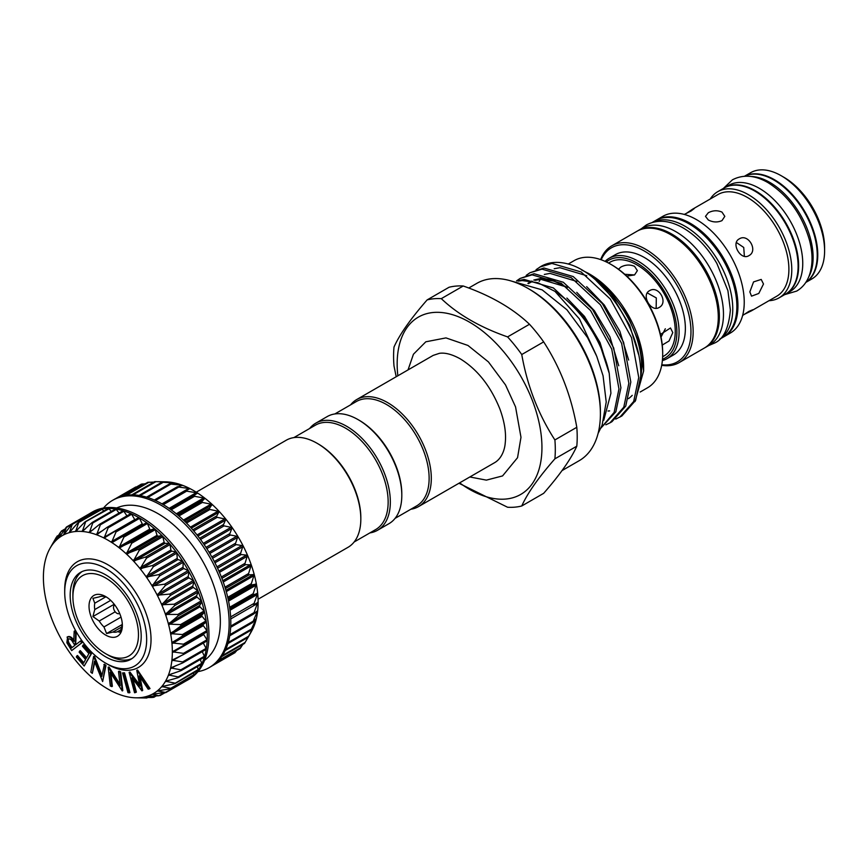 <?xml version="1.0" encoding="UTF-8"?>
<svg xmlns="http://www.w3.org/2000/svg" width="868" height="868" viewBox="0 0 868 868"><rect width="100%" height="100%" fill="white"/><g stroke="black" fill="none" stroke-linecap="round" stroke-linejoin="round"><path stroke-width="1.3" d="M196.255 492.178L286.223 440.239A61.812 35.686 60 0 1 317.124 443.298A61.812 35.686 60 0 1 360.828 519.01A61.812 35.686 60 0 1 348.025 547.307L258.067 599.245M742.617 315.485L748.932 311.352L752.73 309.778L751.33 310.896L744.234 314.379M763.493 284.01L758.795 293.449L751.547 296.151L749.833 291.898L753.565 281.905L761.203 279.431L763.493 284.01M748.932 255.626C740.871 260.975 730.585 243.224 739.276 238.895C748.216 233.036 758.469 250.798 748.932 255.626M708.31 219.973L705.478 216.36L708.31 212.747C712.867 210.36 717.413 210.143 721.97 212.096L724.802 216.36L721.97 220.635C717.424 222.577 712.867 222.36 708.31 219.973M686.045 213.582L692.61 209.177L694.281 208.526L691.004 211.032L684.277 214.429M661.025 337.088L665.322 328.766M660.45 334.419L670.487 327.985L672.798 332.585L669.022 341.005L662.262 345.063M659.159 307.446C651.141 312.784 640.855 295.033 649.503 290.726C658.486 284.845 668.74 302.606 659.159 307.446M618.472 269.232L620.891 267.051C625.448 264.653 630.005 264.414 634.551 266.346L637.383 270.642L634.551 274.939L626.794 276.122M350.607 404.857A61.812 35.686 60 0 1 356.694 399.551A61.812 35.686 60 0 1 404.325 416.108A61.812 35.686 60 0 1 431.309 478.311A61.812 35.686 60 0 1 418.506 506.608A61.812 35.686 60 0 1 410.868 509.234M334.831 413.96L356.379 401.515A60.272 34.796 60 0 1 402.817 417.671A60.272 34.796 60 0 1 429.128 478.311A60.272 34.796 60 0 1 416.64 505.903L395.103 518.348M397.848 375.79A102.381 59.111 60 0 1 397.164 363.974A102.381 59.111 60 0 1 469.555 322.18A102.381 59.111 60 0 1 541.947 447.562A102.381 59.111 60 0 1 459.66 482.858M427.143 299.905L449.049 287.265A114.348 66.022 60 0 1 463.219 285.995L441.302 298.646A114.348 66.022 -120 0 0 427.143 299.905C410.607 318.838 399.562 334.56 393.996 347.059A114.348 66.022 -120 0 0 393.584 356.26A114.348 66.022 -120 0 0 393.996 365.949L396.199 376.745M554.891 458.836A114.348 66.022 -120 0 0 555.303 449.624A114.348 66.022 -120 0 0 554.891 439.946L576.797 427.295A114.348 66.022 60 0 1 577.209 436.973A114.348 66.022 60 0 1 576.797 446.185L554.891 458.836C538.486 477.584 527.44 493.306 521.755 505.979A114.348 66.022 -120 0 1 507.585 507.248L458.955 483.259M588.265 273.312L589.752 274.169A76.189 43.986 60 0 1 643.622 367.468L643.622 371.005L639.423 343.435L627.434 315.214L609.477 290.585L588.265 273.312L581.495 269.905M635.05 401.559L643.622 371.005M536.077 269.688L541.024 266.368A84.988 49.075 60 0 1 566.945 263.688C603.293 271.966 642.721 332.26 640.692 376.354L635.636 400.354L621.846 415.989L615.748 419.103M516.547 280.896L520.062 278.465L532.106 274.852L561.336 283.38L590.555 310.505L611.734 349.077L618.96 388.907L614.143 412.376L600.96 428.022M600.949 428.043L615.857 411.768L620.913 387.768L613.687 347.949L592.519 309.377L563.289 282.252L534.07 273.724L520.062 278.465M526.182 275.395L529.947 272.758L542.001 269.145L571.22 277.673L600.45 304.798L621.618 343.37L628.844 383.2L623.788 407.19L609.998 422.825L605.853 424.81M609.998 422.825L611.951 421.696L625.752 406.061L630.808 382.061L623.582 342.242L602.403 303.67L573.184 276.545L543.954 268.017L529.947 272.758M539.831 267.051L551.885 263.438L581.115 271.966L610.334 299.091L631.513 337.663L638.74 377.482L633.683 401.483L619.882 417.117M596.142 354.871L579.455 318.947L554.977 291.377A84.988 49.075 60 0 1 609.227 373.327L610.92 393.247L603.748 420.253M562.041 470.586L579.206 460.68A102.381 59.111 -120 0 0 600.406 413.808A102.381 59.111 -120 0 0 528.015 288.426A102.381 59.111 -120 0 0 476.825 283.359L468.742 288.024M521.755 505.979L543.661 493.328C560.066 474.579 571.111 458.857 576.797 446.185M528.015 288.426L529.654 289.369A100.059 57.765 60 0 1 600.406 411.92L600.406 413.808M596.251 280.668A73.4 42.38 60 0 1 640.671 377.406M632.23 395.341A73.4 42.38 60 0 1 628.486 398.629M662.685 354.198L662.685 352.929A71.86 41.49 60 0 0 611.875 264.924L610.79 264.295A73.4 42.38 60 0 1 662.685 354.198A73.4 42.38 60 0 1 647.485 387.801L640.172 392.021M608.555 263.058L609.965 262.244A54.087 31.226 60 0 1 637.014 264.924A54.087 31.226 60 0 1 672.342 312.589A54.087 31.226 60 0 1 664.053 355.923L662.642 356.737M605.094 261.366A57.95 33.461 60 0 1 609.13 258.273A57.95 33.461 60 0 1 638.099 261.138A57.95 33.461 60 0 1 675.966 312.209A57.95 33.461 60 0 1 667.08 358.636A57.95 33.461 60 0 1 662.371 360.589M609.13 258.273L615.412 254.639A57.95 33.461 60 0 1 644.381 257.514A57.95 33.461 60 0 1 682.248 308.574A57.95 33.461 60 0 1 673.362 355.012L667.08 358.636M600.656 259.597A67.411 38.919 60 0 1 611.777 245.818A67.411 38.919 60 0 1 645.477 249.149A67.411 38.919 60 0 1 689.517 308.563A67.411 38.919 60 0 1 679.188 362.585A67.411 38.919 60 0 1 661.687 365.319M611.777 245.818L636.906 231.3A67.411 38.919 60 0 1 670.617 234.642A67.411 38.919 60 0 1 714.657 294.046A67.411 38.919 60 0 1 704.317 348.068L679.188 362.585M656.034 220.277A67.411 38.919 60 0 1 656.577 219.951A67.411 38.919 60 0 1 690.277 223.293A67.411 38.919 60 0 1 734.317 282.697A67.411 38.919 60 0 1 723.988 336.719A67.411 38.919 60 0 1 723.435 337.023M656.577 219.951L662.859 216.316A67.411 38.919 60 0 1 696.57 219.658A67.411 38.919 60 0 1 740.61 279.062A67.411 38.919 60 0 1 730.27 333.084L723.988 336.719M692.61 209.177L718.01 194.519A58.72 33.906 60 0 1 747.37 197.427A58.72 33.906 60 0 1 785.735 249.17A58.72 33.906 60 0 1 776.73 296.227L751.33 310.896M710.252 198.989A61.313 35.393 60 0 1 717.771 191.665A61.313 35.393 60 0 1 748.433 194.703A61.313 35.393 60 0 1 788.48 248.725A61.313 35.393 60 0 1 779.084 297.854A61.313 35.393 60 0 1 768.983 300.697M717.771 191.665L724.096 188.02A61.313 35.393 60 0 1 754.748 191.047A61.313 35.393 60 0 1 794.806 245.08A61.313 35.393 60 0 1 785.399 294.209L779.084 297.854M744.516 176.247A61.313 35.393 60 0 1 774.419 179.698A61.313 35.393 60 0 1 814.271 233.047A61.313 35.393 60 0 1 805.808 282.404M824.6 250.841L824.6 247.684A57.451 33.168 60 0 0 783.978 177.332L781.243 175.748A61.313 35.393 60 0 1 824.6 250.841A61.313 35.393 60 0 1 811.905 278.91L805.786 282.436M661.796 364.766A65.87 38.029 -120 0 0 690.114 320.986A65.87 38.029 -120 0 0 644.381 251.047A65.87 38.029 -120 0 0 601.188 259.782M662.501 359.222A56.409 32.561 -120 0 0 674.523 315.095A56.409 32.561 -120 0 0 637.014 263.037A56.409 32.561 -120 0 0 606.331 261.941M724.368 187.857A61.313 35.393 60 0 1 724.639 187.694A61.313 35.393 60 0 1 755.301 190.732A61.313 35.393 60 0 1 795.348 244.765A61.313 35.393 60 0 1 785.952 293.894A61.313 35.393 60 0 1 785.681 294.046M724.639 187.694L728.74 185.329A61.313 35.393 60 0 1 759.391 188.367A61.313 35.393 60 0 1 799.45 242.4A61.313 35.393 60 0 1 790.043 291.529L785.952 293.894M750.798 176.475A61.313 35.393 60 0 1 769.775 182.378A61.313 35.393 60 0 1 808.748 276.859M744.614 176.237A61.313 35.393 60 0 1 773.876 180.012A61.313 35.393 60 0 1 813.544 232.798A61.313 35.393 60 0 1 805.862 282.328M704.859 347.743A67.411 38.919 -120 0 0 705.413 347.439A67.411 38.919 -120 0 0 715.742 293.417A67.411 38.919 -120 0 0 671.702 234.013A67.411 38.919 -120 0 0 638.002 230.671A67.411 38.919 -120 0 0 637.459 230.996M705.413 347.439L709.514 345.073A67.411 38.919 -120 0 0 719.843 291.051A67.411 38.919 -120 0 0 675.803 231.647A67.411 38.919 -120 0 0 642.092 228.306L638.002 230.671M719.778 339.117A67.411 38.919 -120 0 0 728.86 284.791A67.411 38.919 -120 0 0 685.091 226.288A67.411 38.919 -120 0 0 652.389 222.403M719.68 339.204L722.892 337.348A67.411 38.919 -120 0 0 733.232 283.326A67.411 38.919 -120 0 0 689.192 223.922A67.411 38.919 -120 0 0 655.481 220.581L652.269 222.436M354.122 542.001L375.67 529.567A60.272 34.796 -120 0 0 388.148 501.975A60.272 34.796 -120 0 0 361.847 441.324A60.272 34.796 -120 0 0 315.399 425.179L293.861 437.613M317.124 443.298L318.22 443.939A60.272 34.796 60 0 1 360.828 517.74L360.828 519.01M369.887 532.898A61.812 35.686 -120 0 0 377.537 530.272A61.812 35.686 -120 0 0 390.34 501.975A61.812 35.686 -120 0 0 363.356 439.772A61.812 35.686 -120 0 0 315.724 423.204A61.812 35.686 -120 0 0 309.626 428.51M358.104 419.645L359.189 420.275A60.272 34.796 -120 0 1 401.808 494.087L401.808 495.346A61.812 35.686 -120 0 0 358.104 419.645A61.812 35.686 -120 0 0 327.193 416.586L315.724 423.204M634.541 274.95L624.776 274.288M189.908 488.847L189.897 488.575A91.173 52.644 60 0 1 193.651 490.615A91.173 52.644 60 0 1 197.394 492.905L185.546 490.973L189.897 488.575L177.614 486.926L182.454 485.277L169.792 483.986L175.162 483.064L162.186 482.217L168.11 481.957L154.992 481.642M136.884 486.753L136.146 487.23M145.314 483.726L141.864 484.203M153.907 482.087L148.168 482.337M193.466 496.095L197.394 492.905A91.173 52.644 60 0 1 204.848 498.21L193.466 496.095M201.289 502.214L204.848 498.21A91.173 52.644 60 0 1 212.139 504.416L201.289 502.214M208.895 509.245L212.139 504.416A91.173 52.644 60 0 1 219.181 511.447L208.895 509.245M216.186 517.1L219.181 511.447A91.173 52.644 60 0 1 225.886 519.194L216.186 517.1M223.054 525.661L225.886 519.194A91.173 52.644 60 0 1 232.147 527.57L223.054 525.661M229.423 534.818L232.147 527.57A91.173 52.644 60 0 1 237.897 536.457L229.423 534.818M235.185 544.453L237.897 536.457A91.173 52.644 60 0 1 243.04 545.722L235.185 544.453M240.284 554.424L243.04 545.722A91.173 52.644 60 0 1 247.51 555.249L240.284 554.424M244.646 564.601L247.51 555.249A91.173 52.644 60 0 1 251.264 564.916L244.646 564.601M248.194 574.855L251.264 564.916A91.173 52.644 60 0 1 254.237 574.573L248.194 574.855M250.906 585.043L254.237 574.573A91.173 52.644 60 0 1 256.385 584.11L250.906 585.043M252.729 595.014L256.385 584.11A91.173 52.644 60 0 1 257.688 593.386L252.729 595.014M253.64 604.649L257.688 593.386A91.173 52.644 60 0 1 258.122 602.284L253.879 604.79M251.199 631.861L248.139 637.286L254.237 625.502L250.863 630.244L256.385 618.45L252.696 622.389L257.688 610.671L253.63 613.817L257.861 602.11M244.657 643.155L248.085 637.351M240.252 648.212L242.921 644.371M215.123 663.695L235.119 652.595L212.172 665.843M103.542 508.03A96.587 55.758 60 0 1 112.58 500.348A96.587 55.758 60 0 1 160.873 505.122A96.587 55.758 60 0 1 223.966 590.24A96.587 55.758 60 0 1 209.155 667.633A96.587 55.758 60 0 1 197.98 671.615M112.58 500.348L114.218 499.393A96.587 55.758 60 0 1 118.612 497.288A96.587 55.758 60 0 1 124.981 495.487A96.587 55.758 60 0 1 131.86 494.868A96.587 55.758 60 0 1 139.151 495.454A96.587 55.758 60 0 1 146.757 497.212A96.587 55.758 60 0 1 154.58 500.131A96.587 55.758 60 0 1 162.511 504.178A96.587 55.758 60 0 1 170.432 509.288A96.587 55.758 60 0 1 178.255 515.397A96.587 55.758 60 0 1 185.861 522.417A96.587 55.758 60 0 1 193.163 530.261A96.587 55.758 60 0 1 200.031 538.822A96.587 55.758 60 0 1 206.41 547.979A96.587 55.758 60 0 1 212.183 557.603A96.587 55.758 60 0 1 217.282 567.574A96.587 55.758 60 0 1 221.655 577.752A96.587 55.758 60 0 1 225.213 588.005A96.587 55.758 60 0 1 227.937 598.193A96.587 55.758 60 0 1 229.76 608.175A96.587 55.758 60 0 1 230.682 617.821A96.587 55.758 60 0 1 230.682 626.989A96.587 55.758 60 0 1 229.76 635.56A96.587 55.758 60 0 1 227.937 643.427A96.587 55.758 60 0 1 225.213 650.479A96.587 55.758 60 0 1 221.655 656.62A96.587 55.758 60 0 1 217.282 661.752A96.587 55.758 60 0 1 212.183 665.832A96.587 55.758 60 0 1 210.794 666.678L209.155 667.633M53.306 542.511L50.257 547.903A91.173 52.644 -120 0 0 49.801 548.717A91.173 52.644 -120 0 0 47.284 554.142A91.173 52.644 -120 0 0 45.136 561.195A91.173 52.644 -120 0 0 43.834 568.974A91.173 52.644 -120 0 0 43.4 577.361A91.173 52.644 -120 0 0 43.834 586.258A91.173 52.644 -120 0 0 45.136 595.535A91.173 52.644 -120 0 0 47.284 605.072A91.173 52.644 -120 0 0 50.257 614.728A91.173 52.644 -120 0 0 54.011 624.396A91.173 52.644 -120 0 0 58.481 633.922A91.173 52.644 -120 0 0 63.624 643.188A91.173 52.644 -120 0 0 69.375 652.074A91.173 52.644 -120 0 0 75.635 660.44A91.173 52.644 -120 0 0 82.341 668.197A91.173 52.644 -120 0 0 89.382 675.228A91.173 52.644 -120 0 0 96.673 681.434A91.173 52.644 -120 0 0 104.127 686.74A91.173 52.644 -120 0 0 107.871 689.029A91.173 52.644 -120 0 0 111.625 691.069L111.625 691.069A91.173 52.644 -120 0 0 119.068 694.357A91.173 52.644 -120 0 0 126.359 696.581A91.173 52.644 -120 0 0 133.412 697.688A91.173 52.644 -120 0 0 135.875 697.807A91.173 52.644 -120 0 0 140.106 697.666L146.529 698.002L135.875 697.807M50.333 547.773L56.333 537.249L54.011 542.576L60.63 532.051L58.46 538.236L66.402 527.451L63.603 534.905L71.382 524.901L72.196 524.576L69.342 532.648L77.686 523.024L78.576 522.861L75.635 531.498L84.511 522.33L85.465 522.33L82.297 531.476L91.748 522.829L92.757 522.992L89.382 532.583L99.31 524.511L100.352 524.825L96.641 534.786L107.09 527.343L108.153 527.809L104.084 538.073L114.988 531.292L116.052 531.91L111.581 542.402L122.887 536.316L123.95 537.075L119.035 547.697L130.688 542.337L131.73 543.227L126.327 553.903L138.283 549.281L139.292 550.279L133.412 560.967L145.574 557.039L146.529 558.146L140.073 568.681L152.464 565.513L153.354 566.706L146.345 577.046L158.844 574.605L159.658 575.864L152.117 585.976L164.638 584.164L165.376 585.488L157.238 595.188L169.77 594.081L170.41 595.437L161.719 604.725L174.175 604.215L174.707 605.593L165.484 614.435L177.777 614.425L178.2 615.803L168.457 624.103L180.544 624.591L180.848 625.947L170.605 633.629L182.432 634.551L182.616 635.875L171.907 642.906L183.408 644.175L183.474 645.445L172.341 651.803L183.474 653.354L183.408 654.548L171.907 660.201L182.616 661.937L182.432 663.043L170.616 667.926L180.848 669.825L180.544 670.834L168.468 674.989L178.2 676.91L177.777 677.8L165.506 681.228L174.707 683.083L174.175 683.843L161.741 686.588L170.41 688.281L169.77 688.899L157.292 690.928L165.376 692.414L152.15 694.259L158.844 695.756L146.41 696.516L152.464 697.471L140.388 697.655M140.106 697.666A91.173 52.644 -120 0 0 146.377 696.527L146.931 696.451M146.377 696.527A91.173 52.644 -120 0 0 152.117 694.281L153.028 694.096M203.492 633.89A0.966 0.553 -120 0 0 203.709 634.541L206.964 639.781A0.966 0.553 60 0 1 207.192 640.551A96.587 55.758 -120 0 0 207.192 631.383A96.587 55.758 -120 0 0 206.269 621.738A96.587 55.758 -120 0 0 204.436 611.756A96.587 55.758 -120 0 0 201.723 601.567A96.587 55.758 -120 0 0 198.154 591.325A96.587 55.758 -120 0 0 193.792 581.137A96.587 55.758 -120 0 0 188.692 571.166A96.587 55.758 -120 0 0 182.909 561.542A96.587 55.758 -120 0 0 176.54 552.384A96.587 55.758 -120 0 0 169.661 543.824A96.587 55.758 -120 0 0 162.37 535.99A96.587 55.758 -120 0 0 154.764 528.959A96.587 55.758 -120 0 0 146.942 522.851A96.587 55.758 -120 0 0 139.01 517.74A96.587 55.758 -120 0 0 131.09 513.704A96.587 55.758 -120 0 0 123.267 510.775A96.587 55.758 -120 0 0 115.661 509.017A96.587 55.758 -120 0 0 108.359 508.431A96.587 55.758 -120 0 0 101.491 509.049A96.587 55.758 -120 0 0 95.111 510.851A96.587 55.758 -120 0 0 90.728 512.955A96.587 55.758 -120 0 0 89.35 513.802A0.966 0.553 60 0 1 89.871 513.867M115.335 531.097L138.479 517.729A0.966 0.553 60 0 1 139.553 518.348L142.265 523.86A0.966 0.553 -120 0 0 143.285 524.522L146.377 522.753A0.966 0.553 60 0 1 147.441 523.512L149.752 529.122A0.966 0.553 -120 0 0 150.75 529.903L154.189 528.775A0.966 0.553 60 0 1 155.22 529.664L157.086 535.296A0.966 0.553 -120 0 0 158.052 536.196L161.784 535.708A0.966 0.553 60 0 1 162.783 536.717L164.171 542.294A0.966 0.553 -120 0 0 165.104 543.303L169.076 543.476A0.966 0.553 60 0 1 170.03 544.583L170.92 550.03A0.966 0.553 -120 0 0 171.799 551.126L175.954 551.95A0.966 0.553 60 0 1 176.844 553.144L177.246 558.395A0.966 0.553 -120 0 0 178.059 559.567L182.334 561.032A0.966 0.553 60 0 1 183.159 562.301L183.039 567.281A0.966 0.553 -120 0 0 183.788 568.507L188.139 570.601A0.966 0.553 60 0 1 188.866 571.925L188.248 576.558A0.966 0.553 -120 0 0 188.898 577.838L193.271 580.518A0.966 0.553 60 0 1 193.911 581.875L192.794 586.106A0.966 0.553 -120 0 0 193.347 587.408L197.665 590.652A0.966 0.553 60 0 1 198.197 592.03L196.602 595.795A0.966 0.553 -120 0 0 197.058 597.108L201.278 600.862A0.966 0.553 60 0 1 201.702 602.24L199.64 605.495A0.966 0.553 -120 0 0 199.987 606.808L204.034 611.018A0.966 0.553 60 0 1 204.349 612.385L201.853 615.087A0.966 0.553 -120 0 0 202.092 616.356L205.922 620.978A0.966 0.553 60 0 1 206.107 622.302L203.221 624.418A0.966 0.553 -120 0 0 203.34 625.644L206.899 630.613A0.966 0.553 60 0 1 206.964 631.882L183.658 645.336M158.258 690.678L157.292 690.928A91.173 52.644 -120 0 0 161.741 686.588A91.173 52.644 -120 0 0 165.484 681.261A91.173 52.644 -120 0 0 168.457 675.022A91.173 52.644 -120 0 0 170.605 667.969A91.173 52.644 -120 0 0 171.907 660.201A91.173 52.644 -120 0 0 172.341 651.803A91.173 52.644 -120 0 0 171.907 642.906A91.173 52.644 -120 0 0 170.605 633.629A91.173 52.644 -120 0 0 168.457 624.103A91.173 52.644 -120 0 0 165.484 614.435A91.173 52.644 -120 0 0 161.741 604.768A91.173 52.644 -120 0 0 157.26 595.242A91.173 52.644 -120 0 0 152.117 585.976A91.173 52.644 -120 0 0 146.377 577.09A91.173 52.644 -120 0 0 140.106 568.724A91.173 52.644 -120 0 0 133.412 560.967A91.173 52.644 -120 0 0 126.359 553.936A91.173 52.644 -120 0 0 119.068 547.73A91.173 52.644 -120 0 0 111.625 542.424A91.173 52.644 -120 0 0 104.127 538.095L105.115 537.802M104.127 538.095A91.173 52.644 -120 0 0 96.673 534.807L97.628 534.428M96.673 534.807A91.173 52.644 -120 0 0 89.382 532.583L90.294 532.127M89.382 532.583A91.173 52.644 -120 0 0 82.341 531.476L83.209 530.945M82.341 531.476A91.173 52.644 -120 0 0 75.635 531.498L76.46 530.88M75.635 531.498A91.173 52.644 -120 0 0 69.375 532.637L70.134 531.954M69.375 532.637A91.173 52.644 -120 0 0 63.624 534.883L64.33 534.135M90.728 512.955L92.366 512.011A96.587 55.758 60 0 1 140.649 516.796A96.587 55.758 60 0 1 203.752 601.904A96.587 55.758 60 0 1 188.942 679.297L187.304 680.241A96.587 55.758 -120 0 0 188.692 679.394A96.587 55.758 -120 0 0 193.792 675.326A96.587 55.758 -120 0 0 198.154 670.183A96.587 55.758 -120 0 0 201.723 664.042A96.587 55.758 -120 0 0 204.436 656.989A96.587 55.758 -120 0 0 206.269 649.123A96.587 55.758 -120 0 0 207.192 640.551A0.966 0.553 60 0 1 206.899 640.985L183.907 654.266M116.659 507.975A88.08 50.854 60 0 1 158.063 513.682A88.08 50.854 60 0 1 214.895 588.971A88.08 50.854 60 0 1 204.588 660.277M108.413 655.275L105.69 653.702A46.362 26.767 -120 0 0 138.468 634.768A46.362 26.767 -120 0 0 105.69 577.99A46.362 26.767 -120 0 0 72.901 596.913A46.362 26.767 -120 0 0 105.69 653.691A46.362 26.767 -120 0 0 105.69 653.702L108.413 655.275A50.225 28.991 60 0 0 132.131 658.486M72.901 596.913L72.901 593.766A50.225 28.991 60 0 1 81.983 571.621M105.69 656.848A50.225 28.991 60 0 1 72.879 612.591A50.225 28.991 60 0 1 80.572 572.348A50.225 28.991 60 0 1 105.69 574.833A50.225 28.991 60 0 1 138.5 619.09A50.225 28.991 60 0 1 130.797 659.333A50.225 28.991 60 0 1 105.69 656.848M64.709 592.182A57.95 33.461 60 0 1 105.69 568.529A57.95 33.461 60 0 1 146.659 639.499A57.95 33.461 60 0 1 105.69 663.163A57.95 33.461 60 0 1 64.709 592.182L64.709 589.665A61.042 35.241 60 0 1 107.871 564.742A61.042 35.241 60 0 1 151.032 639.499A61.042 35.241 60 0 1 107.871 664.421L105.69 663.163M119.589 613.275A4.774 2.756 60 0 1 118.58 613.73A4.774 2.756 60 0 1 116.887 613.275A4.774 2.756 60 0 1 113.958 609.64A4.774 2.756 60 0 1 113.968 605.734A4.774 2.756 60 0 1 114.869 605.083M106.58 597.119L103.965 596.457A19.704 11.371 -120 0 0 99.212 596.88L92.919 598.334L94.764 603.206A19.704 11.371 -120 0 0 94.764 609.553L92.919 616.551L99.212 621.021A19.704 11.371 -120 0 0 103.965 626.946L106.58 633.542L112.873 632.078A19.704 11.371 -120 0 0 117.625 631.654L120.24 632.316L122.073 625.318A19.704 11.371 -120 0 0 122.29 623.777M105.69 635.083A23.566 13.606 60 0 1 89.024 606.222A23.566 13.606 60 0 1 105.69 596.598A23.566 13.606 60 0 1 122.355 625.47A23.566 13.606 60 0 1 105.69 635.083M120.999 617.105L103.965 626.946M99.212 621.021L115.205 611.788M110.67 600.363L94.764 609.553M94.764 603.206L105.874 596.793M121.086 629.658L117.625 631.654M112.873 632.078L121.78 626.935M122.204 624.515L106.58 633.542M114.229 604.247L92.919 616.551M68.8 638.718C67.812 640.15 68.214 642.07 69.993 644.479L71.99 647.615M185.882 681.022A96.587 55.758 -120 0 0 187.304 680.241M68.442 638.913L68.257 639.032C67.27 640.465 67.661 642.385 69.44 644.794L71.491 647.995L74.876 645.38L72.879 642.244C71.382 639.542 69.841 638.479 68.257 639.032L68.594 638.837M69.44 644.794L69.993 644.479M94.872 511.328A0.966 0.553 60 0 1 95.686 511.013L96.673 511.805M101.176 509.462A0.966 0.553 60 0 1 102.077 509.299L103.845 510.992M108.001 508.767A0.966 0.553 60 0 1 108.956 508.767L111.332 511.404M115.238 509.266A0.966 0.553 60 0 1 116.247 509.418L119.057 513.042M100.156 524.022L122.8 510.937A0.966 0.553 60 0 1 123.842 511.263L126.934 515.852M107.719 526.974L130.58 513.78A0.966 0.553 60 0 1 131.643 514.247L134.746 519.585A0.966 0.553 -120 0 0 134.887 519.802M203.296 643.08L206.107 648.374A0.966 0.553 60 0 1 205.922 649.481L183.181 662.62M202.277 651.629L204.349 656.262A0.966 0.553 60 0 1 204.034 657.271L181.466 670.302M200.302 659.517L201.702 663.347A0.966 0.553 60 0 1 201.278 664.226M197.383 666.624L198.197 669.521A0.966 0.553 60 0 1 197.665 670.28M193.531 672.884L193.911 674.718A0.966 0.553 60 0 1 193.727 675.369L170.768 688.628M188.79 678.223L188.866 678.852A0.966 0.553 60 0 1 188.671 679.405L165.723 692.653M67.042 637.145C69.266 636.168 71.502 637.568 73.747 641.354L74.181 631.22L75.624 633.477L75.18 643.6L75.842 644.631L80.464 641.051L81.625 642.873L71.686 650.577L66.869 642.732L67.596 636.819C69.809 635.853 72.044 637.253 74.29 641.04M56.333 537.249L58.384 535.61M60.63 532.051L64.536 529.545M58.959 537.639L58.46 538.236A91.173 52.644 -120 0 0 54.011 542.576A91.173 52.644 -120 0 0 50.257 547.903M65.664 527.918L71.979 524.229M71.382 524.901L95.686 511.013M77.686 523.024L102.077 509.299M84.511 522.33L108.956 508.767M91.748 522.829L92.757 522.992L116.247 509.418M99.31 524.511L100.352 524.825L123.842 511.263M107.09 527.343L108.153 527.809L131.643 514.247M206.996 631.871L183.474 645.445M173.068 651.065L172.352 651.76M206.964 639.781L183.474 653.354L183.408 654.548M172.689 659.528L171.918 660.157M206.107 648.374L182.616 661.937L182.432 663.043M171.441 667.373L170.616 667.926M204.349 656.262L180.848 669.825L180.544 670.834M169.336 674.501L168.468 674.989M201.702 663.347L178.2 676.91L177.777 677.8M166.406 680.816L165.506 681.228M198.197 669.521L174.175 683.843M162.696 686.23L161.763 686.566M193.911 674.718L169.77 688.899M188.866 678.852L164.638 692.892M163.944 692.968L158.844 695.756M155.697 695.952L152.464 697.471M147.289 697.568L145.574 698.002M136.992 670.324L149.459 688.856L148.189 689.192L139.216 675.836L141.885 690.841L131.914 677.745L135.82 692.425L134.562 692.762L129.126 672.385L139.813 686.078L136.764 670.389L137.545 670.009L150.001 688.541L149.459 688.856M123.972 673.145L129.397 692.838L127.965 692.631L122.54 672.95L124.525 672.83L129.94 692.523L129.397 692.838M118.515 671.485L120.088 672.136L122.247 690.928L110.16 672.233L111.82 686.621L110.323 686.002L108.164 667.21L120.153 685.698L118.515 671.485L119.068 671.17L120.63 671.821L122.8 690.613L122.247 690.928M103.878 664.541L105.44 665.778L102.641 681.543L94.449 661.297L92.312 673.362L90.825 672.19L93.625 656.425L101.773 676.465L104.431 664.226L105.983 665.463L102.641 681.543M90.934 654.016L84.185 666.027L76.297 657L76.959 655.817L83.48 663.26L85.585 659.506L79.129 652.128L79.78 650.957L86.247 658.335L88.894 653.626L82.427 646.237L83.1 645.054L90.934 654.016L91.476 653.702L84.185 666.027M80.464 641.051L81.006 640.736L82.178 642.559L71.686 650.577M81.625 642.873L82.178 642.559M75.18 643.6L75.722 643.275L76.341 644.251M75.624 633.477L76.167 633.163L75.722 643.275M74.181 631.22L74.724 630.906L76.167 633.163M63.624 534.883A91.173 52.644 -120 0 0 58.481 538.214M152.117 694.281A91.173 52.644 -120 0 0 157.26 690.95M136.764 670.389L137.545 670.009M129.365 672.331L129.907 672.006L139.542 684.689M129.126 672.385L129.907 672.006M135.82 692.425L136.363 692.111L132.88 679.015M142.135 690.776L142.678 690.461L140.073 677.105M122.54 672.95L124.525 672.83M108.5 667.351L109.042 667.036L119.99 684.255M108.164 667.21L109.042 667.036M111.82 686.621L112.363 686.306L110.876 673.362M120.088 672.136L120.63 671.821M93.961 656.685L94.503 656.371L101.979 675.293M93.625 656.425L94.503 656.371M92.312 673.362L94.786 662.154M105.44 665.778L105.983 665.463M83.1 645.054L83.643 644.74L91.476 653.702M79.78 650.957L80.333 650.631L86.572 657.77M76.959 655.817L77.502 655.503L83.795 662.696M235.857 651.716L236.638 650.599M258.122 602.284A91.173 52.644 60 0 1 257.688 610.671A91.173 52.644 60 0 1 256.385 618.45A91.173 52.644 60 0 1 254.237 625.502L254.129 625.546M182.421 485.472L182.454 485.277A91.173 52.644 60 0 1 189.897 488.575M175.086 483.172L175.162 483.064A91.173 52.644 60 0 1 182.454 485.277M168.001 481.99L168.11 481.957A91.173 52.644 60 0 1 175.162 483.064M254.237 625.502A91.173 52.644 60 0 1 251.72 630.928L250.678 632.815M158.204 481.686L165.647 481.838A91.173 52.644 60 0 1 168.11 481.957M744.375 256.32L743.735 247.467L736.389 242.498M656.154 308.292L656.316 297.93L647.278 292.907M377.537 530.272L389.005 523.643A61.812 35.686 -120 0 0 401.808 495.346M744.473 176.247L750.592 172.721A61.313 35.393 60 0 1 781.243 175.748L783.978 177.332M603.813 288.002A57.95 33.461 60 0 1 603.748 287.416M568.215 264.056L574.084 260.66A73.4 42.38 60 0 1 610.79 264.295L611.875 264.924M521.755 354.535A114.348 66.022 -120 0 0 507.585 336.903L529.491 324.263A114.348 66.022 60 0 1 543.661 341.884L521.755 354.535C527.31 385.967 538.366 414.437 554.891 439.946M576.797 427.295C571.231 395.851 560.185 367.381 543.661 341.884M441.302 298.646C457.989 314.531 480.08 327.29 507.585 336.903M529.491 324.263C512.825 308.379 490.735 295.63 463.219 285.995M609.227 373.327L599.289 342.676L582.623 315.084L553.404 287.959L524.174 279.431L516.796 280.928M518.261 281.124L522.221 280.57L537.748 282.675L554.977 291.377M146.649 497.18L169.607 483.921M154.374 500.044L177.387 486.764M185.394 490.637L162.218 504.015L185.34 490.68M170.106 509.06L193.369 495.628M177.886 515.093L201.17 501.65M185.47 522.037L208.765 508.583M192.75 529.805L216.056 516.341M199.629 538.279L222.946 524.825M206.009 547.372L229.326 533.907M211.814 556.93L235.119 543.476M216.946 566.847L240.252 553.393M221.351 576.981L244.657 563.527M224.964 587.191L248.259 573.737M227.731 597.336L251.026 583.893M229.64 607.296L252.913 593.853M230.638 616.909L253.89 603.488M230.725 626.067L253.955 612.656M229.911 634.627L253.098 621.249M228.208 642.483L251.329 629.137M225.669 649.503L248.682 636.211M222.36 655.579L245.188 642.396M218.497 660.515L240.892 647.582M158.594 690.624L157.596 691.199M163.596 686.045L162.142 686.892M168.066 680.382L165.951 681.597M172.114 673.59L168.989 675.402M176.15 665.528L171.202 668.382M181.759 655.307L172.569 660.624M203.709 634.541L173.068 652.237M203.34 625.644L172.689 643.34M202.092 616.356L171.441 634.052M199.987 606.808L169.336 624.504M197.058 597.108L166.406 614.804M193.347 587.408L162.696 605.105M188.898 577.838L158.258 595.535M183.788 568.507L153.137 586.204M178.059 559.567L147.408 577.263M171.799 551.126L141.158 568.822M165.104 543.303L134.453 560.999M158.052 536.196L127.412 553.892M150.75 529.903L120.099 547.599M143.285 524.522L112.634 542.218M64.395 534.048L63.592 534.514M70.525 531.487L69.321 532.182M77.328 529.947L75.57 530.966M84.836 529.393L82.276 530.869M93.212 529.654L89.317 531.9M103.162 530.283L96.63 534.048M134.746 519.585L104.095 537.281M142.265 523.86L111.614 541.556M139.553 518.348L116.052 531.91M149.752 529.122L119.1 546.818M147.441 523.512L123.95 537.075M146.377 522.753L122.887 536.316M157.086 535.296L126.435 552.992M155.22 529.664L131.73 543.227M154.189 528.775L130.688 542.337M164.171 542.294L133.52 559.99M162.783 536.717L139.292 550.279M161.784 535.708L138.283 549.281M170.92 550.03L140.269 567.726M170.03 544.583L146.529 558.146M169.076 543.476L145.574 557.039M177.246 558.395L146.594 576.092M176.844 553.144L153.354 566.706M175.954 551.95L152.464 565.513M183.039 567.281L152.388 584.978M183.159 562.301L159.658 575.864M182.334 561.032L158.844 574.605M188.248 576.558L157.596 594.255M188.866 571.925L165.376 585.488M188.139 570.601L164.638 584.164M192.794 586.106L162.142 603.803M193.911 581.875L170.41 595.437M193.271 580.518L169.77 594.081M196.602 595.795L165.951 613.492M198.197 592.03L174.707 605.593M197.665 590.652L174.175 604.215M199.64 605.495L168.989 623.191M201.702 602.24L178.2 615.803M201.278 600.862L177.777 614.425M201.853 615.087L171.202 632.772M204.349 612.385L180.848 625.947M204.034 611.018L180.544 624.591M203.221 624.418L172.569 642.114M206.107 622.302L182.616 635.875M205.922 620.978L182.432 634.551M206.899 630.613L183.408 644.175M254.834 620.099L255.995 619.426M229.738 635.734L252.707 622.465M254.454 613.35L257.362 611.669M230.671 627.26L253.727 613.947M230.736 618.949L257.861 603.282M230.031 610.237L257.481 594.385M229.879 609.021L257.362 593.159M229.825 608.609L253.098 595.177M228.544 601.079L256.234 585.097M228.284 599.821L255.995 583.817M228.045 598.703L251.329 585.249M226.277 591.629L254.129 575.549M225.908 590.338L253.781 574.236M225.387 588.569L248.682 575.115M223.228 582.005L251.199 565.849M222.761 580.692L250.743 564.536M221.882 578.359L245.188 564.905M219.441 572.348L247.488 556.149M218.866 571.046L246.935 554.847M217.586 568.204L240.892 554.75M214.949 562.8L243.051 546.58M214.287 561.52L242.389 545.299M212.541 558.254L235.857 544.789M209.817 553.48L237.93 537.249M209.079 552.243L237.192 536.023M206.834 548.63L230.139 535.176M204.11 544.529L232.201 528.308M203.307 543.346L231.387 527.136M200.519 539.473L223.835 526.019M197.915 536.055L225.951 519.867M197.047 534.948L225.062 518.771M193.705 530.901L217.011 517.447M191.318 528.167L219.246 512.044M190.396 527.158L218.313 511.035M186.479 523.035L209.774 509.581M184.407 520.984L212.204 504.937M183.452 520.073L211.228 504.037M178.927 515.972L202.211 502.529M177.289 514.583L204.891 498.644M176.323 513.78L203.893 497.863M171.17 509.82L194.432 496.387M170.085 509.049L197.427 493.263M169.119 508.366L196.407 492.601M163.292 504.644L186.533 491.223M161.969 503.874L188.888 488.326M155.426 500.521L178.634 487.122M179.6 486.145L181.423 485.093M147.679 497.494L170.833 484.127M173.394 483.368L174.11 482.944M140.16 495.617L163.238 482.293M132.999 494.89L155.947 481.642M126.392 495.259L149.057 482.174M120.804 496.518L142.678 483.888M566.967 287.145L540.146 279.116L534.428 280.147M576.862 281.438L550.03 273.398L544.312 274.44M608.023 411.031L609.629 410.889M586.746 275.731L559.914 267.691L554.196 268.733M540.395 279.355L539.202 281.384M608.869 371.471L600.038 342.556L584.479 316.397L566.891 298.06M618.754 365.754L609.922 336.849L594.374 310.69L576.775 292.353M555.629 280.234L541.556 278.292L533.82 280.028M531.498 281.091L527.907 283.413M628.649 360.046L619.806 331.142L604.258 304.972L586.67 286.646M638.533 354.339L629.701 325.435L614.153 299.265L596.555 280.939M723.38 188.432L732.462 179.795C743.247 174.229 755.106 175.173 768.017 182.638C788.307 195.539 802.162 214.841 809.573 240.523C812.936 253.716 812.839 265.38 809.28 275.514C806.73 282.415 802.542 287.601 796.705 291.073L784.694 294.621M708.624 345.583L714.538 343.066C723.597 339.095 728.87 328.05 730.357 309.952L727.916 290.65L716.914 263.536C707.745 247.749 696.548 235.922 683.344 228.045C669.738 220.233 657.401 219.203 646.356 224.953L641.202 228.827M598.085 433.468L602.088 425.298L606.222 402.003L603.054 375.725L596.772 356.379L587.549 337.565L566.902 309.757L542.196 289.89L509.831 280.603M418.506 506.608L494.999 462.449C502.203 457.989 504.785 448.875 505.219 443.168C506.326 433.11 504.536 421.685 499.849 408.904C490.626 386.097 477.411 369.41 460.224 358.831C452.065 354.328 445.132 352.495 439.414 353.33L433.186 355.392L356.694 399.551M469.848 476.977L486.373 480.123L502.561 475.924L517.545 457.696L520.984 437.309L515.549 406.897L505.523 384.936L488.424 361.913L467.95 345.453L445.968 337.902L425.819 341.797L413.439 354.231L408.036 369.909M115.639 498.623L135.799 486.981M118.59 497.299L141.517 484.051M124.916 495.498L147.853 482.261M131.762 494.868L154.699 481.631M139.01 495.433L161.98 482.163M146.573 497.158L169.596 483.867M154.341 500.033L177.43 486.698M118.58 613.73L119.741 613.622M113.968 605.734L114.641 604.779M58.601 535.274L56.984 536.207M64.883 529.046L61.335 531.097M89.35 513.802L66.402 527.05M95.068 510.872L72.12 524.12M101.382 509.093L78.402 522.352M108.185 508.485L85.172 521.776M115.411 509.049L92.323 522.384M122.941 510.796L99.777 524.174M130.677 513.693L107.426 527.126M138.533 517.697L115.162 531.194M206.996 640.942L183.68 654.407M206.085 649.438L182.877 662.837M204.262 657.228L181.152 670.573M201.582 664.204L178.526 677.507M198.045 670.28L175.054 683.561M164.692 692.881L160.005 695.583M156.197 695.919L153.669 697.384M147.614 697.557L146.822 698.013M49.801 548.717L50.843 546.829M217.26 661.785L240.186 648.548M221.611 656.675L244.537 643.438M225.159 650.588L248.118 637.329M227.883 643.589L250.885 630.309M229.727 635.788L252.783 622.475M230.671 627.282L253.803 613.926M528.471 283.608L532.561 281.297M535.241 280.321L540.297 279.366L553.784 281.015L567.357 287.427"/></g></svg>
